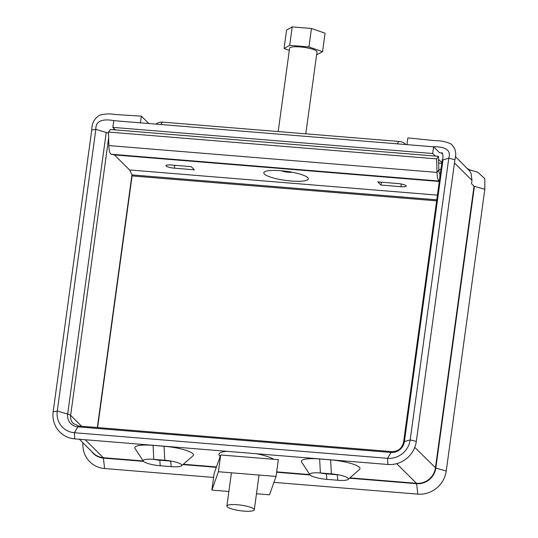 <?xml version="1.0" encoding="UTF-8"?>
<svg xmlns="http://www.w3.org/2000/svg" width="538" height="538" viewBox="0 0 538 538"><rect width="100%" height="100%" fill="white"/><g stroke="black" fill="none" stroke-linecap="round" stroke-linejoin="round"><path stroke-width="0.81" d="M273.728 459.297A28.79 5.837 -172.2 0 0 256.539 453.742M338.321 474.812A8.642 1.748 7.8 0 1 337.178 474.738L326.189 473.837A8.642 1.748 7.8 0 1 320.614 472.996M227.009 451.328A28.79 5.837 -172.2 0 0 219.343 455.491L220.156 456.52M181.548 465.8L192.967 455.814A24.049 4.876 -172.2 0 0 164.056 446.251L153.061 445.35A24.049 4.876 -172.2 0 0 135.045 448.484L143.357 461.174A13.941 2.825 -172.2 0 0 160.243 465.747L171.239 466.641A13.941 2.825 -172.2 0 0 181.548 465.8A13.941 2.825 -172.2 0 0 181.494 464.59A13.941 2.825 -172.2 0 0 164.796 460.252L153.801 459.358A13.941 2.825 -172.2 0 0 143.733 460.024A13.941 2.825 -172.2 0 0 143.357 461.174M348.126 479.419L359.545 469.432A24.049 4.876 -172.2 0 0 330.635 459.869L319.639 458.968A24.049 4.876 -172.2 0 0 301.623 462.102L309.935 474.792A13.941 2.825 7.8 0 1 310.312 473.648A13.941 2.825 7.8 0 1 320.372 472.976L331.368 473.87A13.941 2.825 7.8 0 1 348.073 478.208A13.941 2.825 7.8 0 1 348.126 479.419A13.941 2.825 7.8 0 1 337.817 480.259L326.822 479.365A13.941 2.825 7.8 0 1 309.935 474.792M154.036 459.378A8.642 1.748 -172.2 0 0 159.611 460.219L170.607 461.12A8.642 1.748 -172.2 0 0 171.743 461.194M148.804 123.525L141.346 116.134L115.26 114.52C109.779 113.531 104.547 113.774 99.564 115.246C94.379 118.373 91.776 123.283 91.769 129.974L95.845 129.369L108.528 133.168M434.166 147.372L436.513 149.698M91.769 129.974L53.181 411.678A25.925 24.513 134.7 0 0 74.721 438.873L74.399 432.72L387.562 458.322A20.632 19.503 -45.3 0 0 410.185 439.936L448.773 158.226C452.122 147.775 440.716 146.592 432.895 146.753L406.95 144.635L407.865 137.923L435.087 140.667C440.985 140.606 446.284 141.716 450.992 143.976C455.451 147.889 456.755 153.122 454.906 159.658L448.773 158.226L442.996 159.86L442.384 160.882M396.661 463.655L416.479 483.299A17.283 16.342 -45.3 0 0 435.437 467.892L474.025 186.188L471.523 183.707L471.994 180.358L471.059 173.364L469.835 171.171L455.35 156.518M442.861 153.969L441.59 153.243A6.913 6.537 -45.3 0 0 439.593 152.752L433.601 146.813L113.774 120.66L112.852 127.371L432.68 153.518L435.255 156.067M114.211 128.71L113.35 129.752M141.346 116.134L140.425 122.839L114.48 120.72C106.874 119.302 95.401 118.616 95.845 129.369L57.257 411.079L67.667 414.038L106.255 132.328M474.025 186.188L484.819 189.315L446.231 471.026A25.925 24.513 -45.3 0 1 417.797 494.133L273.943 482.371M213.613 477.441L104.634 468.531A25.925 24.513 134.7 0 1 82.939 442.787M469.21 169.678L477.757 172.214L484.792 178.656L484.819 189.315M81.628 426.251L70.639 415.356A7.949 1.614 7.8 0 0 67.667 414.038A12.233 11.567 134.7 0 0 77.828 426.863L74.399 432.72A20.632 19.503 134.7 0 1 57.257 411.079L53.181 411.678M74.721 438.873L387.885 464.482A25.925 24.513 -45.3 0 0 416.318 441.368L454.906 159.658M441.947 152.523C443.238 155.119 443.312 157.742 442.175 160.398L403.581 442.135A7.949 1.614 -172.2 0 1 404.401 441.564L442.996 159.86M439.849 174.097L440.292 174.13M441.765 163.344L438.665 163.095M438.571 159.356L441.866 162.624M115.428 129.92L112.852 127.371M432.68 153.518L433.601 146.813M441.019 168.811A8.642 8.171 134.7 0 1 438.847 170.116M264.42 174.083A22.468 4.553 7.8 0 1 264.42 171.938A22.468 4.553 7.8 0 1 286.082 171.266A22.468 4.553 7.8 0 1 307.729 177.627A22.468 4.553 7.8 0 1 307.978 177.903A22.468 4.553 7.8 0 1 290.675 180.956A22.468 4.553 7.8 0 1 264.42 174.083M400.945 186.699A6.913 1.399 7.8 0 0 406.197 186.054A6.913 1.399 7.8 0 0 406.008 185.664A6.913 1.399 7.8 0 0 397.75 183.532L377.757 181.898L380.958 185.065L400.945 186.699L401.314 184.023M174.399 168.179A6.913 1.399 -172.2 0 1 166.141 166.047A6.913 1.399 -172.2 0 1 165.953 165.657A6.913 1.399 -172.2 0 1 171.205 165.011L191.192 166.645L194.386 169.813L174.399 168.179L174.796 165.307M436.634 200.842L133.377 176.047A13.827 3.524 94.7 0 1 132.126 174.911L129.591 169.968L114.406 154.917L439.284 181.474L114.406 154.917L111.279 154.245A13.827 3.524 -85.3 0 1 108.851 145.576L108.501 132.052L110.337 129.503L438.497 156.329L438.84 169.86A6.913 1.762 94.7 0 0 440.057 174.191L440.272 174.238M129.591 169.968L437.414 195.133L129.591 169.968M108.501 132.052L436.654 158.878L438.497 156.329M436.654 158.878L437.004 172.409A13.827 3.524 94.7 0 0 439.344 181.05M381.348 182.194L380.958 185.065M305.786 133.827L317.003 51.971A13.827 2.804 -172.2 0 0 316.626 51.184A13.827 2.804 -172.2 0 0 301.879 47.095A13.827 2.804 -172.2 0 0 289.605 48.218L278.186 131.575M289.31 50.35L284.064 48.521L286.593 30.074L292.215 26.9L311.448 28.474L325.06 33.221L322.538 51.668L316.613 54.815M284.064 48.521L289.686 45.347L308.92 46.92L322.538 51.668M311.448 28.474L308.92 46.92M292.215 26.9L289.686 45.347M281.401 170.748A6.221 1.264 -172.2 0 0 291.946 172.194M237.392 504.752A13.827 2.804 7.8 0 1 254.286 509.795A13.827 2.804 7.8 0 1 243.781 511.093A13.827 2.804 7.8 0 1 226.888 506.043A13.827 2.804 7.8 0 1 237.392 504.752M218.408 471.732L220.708 454.966L214.178 473.332L211.878 490.098L218.408 471.732L276.048 476.446L269.518 494.812L256.485 493.743M220.708 454.966L278.341 459.674L276.048 476.446M228.879 491.49L211.878 490.098M337.817 480.259L337.232 474.617M326.822 479.365L326.344 473.46M85.192 439.734L103.316 457.697A17.283 16.342 134.7 0 1 93.444 453.204L79.375 439.257M414.744 447.387L435.82 468.067A17.525 16.57 -45.3 0 1 416.6 483.689L416.479 483.299L349.908 477.858M309.794 474.577L276.673 471.873M216.444 466.944L183.33 464.24M143.216 460.958L103.316 457.697L104.634 468.531M160.243 465.747L159.766 459.842M171.239 466.641L170.654 460.999M454.449 162.967L471.994 180.358M387.885 464.482L387.562 458.322L390.991 452.465L77.828 426.863A7.949 2.024 -85.3 0 1 78.844 426.022L73.336 423.534A10.37 9.805 134.7 0 1 70.639 415.356L108.649 137.863M97.344 427.535L131.985 174.628M446.231 471.026L435.82 468.067L474.415 186.356M349.512 478.201L416.6 483.689L417.797 494.133M310.076 474.98L276.619 472.243M216.316 467.314L182.933 464.583M143.505 461.362L103.437 458.087A17.525 16.57 134.7 0 1 91.648 451.422M416.318 441.368L410.185 439.936L404.401 441.564A12.233 11.567 -45.3 0 1 390.991 452.465A7.949 2.024 -85.3 0 1 392.014 451.624C398.181 451.503 402.034 448.342 403.581 442.135M164.056 446.251L164.796 460.252M153.061 445.35L153.801 459.358M319.639 458.968L320.372 472.976M330.635 459.869L331.368 473.87M160.902 124.513A10.37 2.643 -85.3 0 1 162.826 122.139A10.37 10.37 0 0 0 155.865 124.103M397.441 143.854A10.37 2.643 -85.3 0 1 399.364 141.481L162.826 122.139M132.126 174.911L436.769 199.82M108.851 145.576L437.004 172.409L438.84 169.86M439.62 179.033L440.057 174.191M111.279 154.245L439.338 181.064M467.529 168.589L470.145 170.27L468.282 169.383M97.613 427.555L132.207 175.052M78.844 426.022L392.014 451.624M405.914 144.547A10.37 10.37 0 0 0 399.364 141.481M254.286 509.795L259.047 475.054M226.888 506.043L231.441 472.801"/></g></svg>
